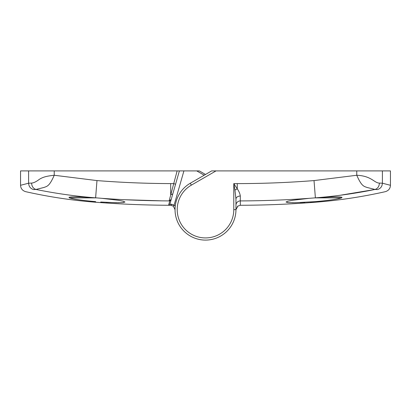 <?xml version="1.0" encoding="UTF-8"?>
<svg xmlns="http://www.w3.org/2000/svg" width="411" height="411" viewBox="0 0 411 411"><rect width="100%" height="100%" fill="white"/><g stroke="black" fill="none" stroke-linecap="round" stroke-linejoin="round"><path stroke-width="0.62" d="M204.195 175.214L196.73 170.904L183.917 170.904L174.105 205.12L175.225 206.255M196.73 170.904L199.34 170.904L205.5 174.459M28.606 170.904L54.231 170.904L54.231 175.256C49.351 186.45 47.09 186.291 43.782 187.514L35.957 189.456L33.61 189.589C22.98 192.363 22.98 192.363 33.61 189.589C30.491 188.649 28.827 186.522 28.606 183.203L28.606 170.904L20.55 170.904L20.55 185.294L28.606 183.203L31.596 183.09C33.702 182.931 36.302 181.672 39.389 179.304C42.975 177.136 46.104 176.139 54.231 175.256L96.975 180.583C121.512 182.51 146.08 183.517 170.688 183.594L173.488 183.594L175.579 184.19L171.243 199.32L169.132 200.907C146.67 200.804 124.235 199.941 101.83 198.323L118.44 200.291L123.3 201.251L124.99 202.037L122.74 202.608L116.323 202.726L100.695 202.012M234.948 190.134L233.787 183.599L237.27 188.829A4.351 1.182 -26.6 0 0 234.948 190.134L235.96 199.13L235.96 209.636A30.46 30.46 0 0 1 205.5 240.096A30.46 30.46 0 0 1 175.04 209.636L173.314 206.163L170.699 205.279L168.546 205.259L169.794 200.912L169.132 200.907L177.126 170.904L54.231 170.904M177.126 170.904L183.917 170.904M101.83 198.323L96.708 197.886L69.428 197.886L68.961 197.347C70.702 196.602 78.753 196.705 93.107 197.65C73.893 196.037 54.843 193.304 35.957 189.456C33.234 188.495 31.781 186.373 31.596 183.09M124.99 199.725L161.749 200.845M106.161 202.351L118.841 202.736M121.707 202.669L123.732 202.5M96.708 197.886L93.107 197.65M169.794 200.912L171.058 199.962L169.81 204.313L171.5 204.2A1.305 0.807 -89.8 0 1 170.699 205.279C145.633 205.202 120.608 204.185 95.619 202.227L95.619 201.637C82.385 200.47 73.656 199.222 69.428 197.886M172.784 193.941L170.693 194.732L170.688 183.594M171.058 199.962L171.243 199.32M169.81 204.313A1.305 1.305 16 0 1 168.546 205.259A1.305 1.305 16 0 0 169.81 204.313L179.391 170.904M171.5 204.2L174.105 205.12L173.314 206.163L175.04 209.631A30.46 30.46 0 0 1 190.267 183.255L211.66 170.904L390.45 170.904L390.45 185.294C390.265 188.546 388.57 190.668 385.359 191.665C362.286 196.859 338.962 200.383 315.381 202.227L315.381 201.637L294.682 202.726L288.265 202.608L286.01 202.037L287.7 201.251L292.565 200.291L309.17 198.323C286.246 199.982 263.287 200.845 240.301 200.917L240.327 205.279M339.989 195.292L375.043 189.456C356.157 193.304 337.107 196.037 317.893 197.65L309.17 198.323M317.893 197.65C332.247 196.705 340.298 196.602 342.039 197.347L341.572 197.886C337.385 199.217 328.651 200.465 315.381 201.637L310.305 202.012M216.011 170.904L191.356 185.135A28.287 28.287 0 0 0 205.5 237.923A28.287 28.287 0 0 0 233.787 209.636L233.787 183.599L237.27 183.599C262.891 183.599 288.476 182.592 314.025 180.583L356.769 175.256C371.688 175.929 374.18 183.034 379.404 183.09L382.394 183.203L390.45 185.294M233.787 209.636L235.96 209.636L237.686 206.163L240.301 205.279C265.367 205.202 290.392 204.185 315.381 202.227M287.289 202.505L289.174 202.664M292.206 202.736L295.673 202.705M300.138 202.572L304.834 202.351M382.394 170.904L382.394 183.203C382.173 186.522 380.509 188.649 377.39 189.589L377.493 189.615M377.39 189.589C388.02 192.363 388.02 192.363 377.39 189.589L375.043 189.456L367.218 187.514C363.91 186.291 361.649 186.45 356.769 175.256L356.769 170.904M337.893 198.806L341.572 197.886L314.292 197.886M237.27 183.599L237.27 188.829C239.012 191.362 240.024 193.761 240.307 196.021L240.301 200.917A4.351 4.331 180 0 0 235.96 205.248M235.96 199.13A4.351 3.108 180 0 1 240.307 196.021M375.043 189.456C377.766 188.495 379.219 186.373 379.404 183.09M238.036 205.921L235.96 209.631A30.46 30.46 0 0 1 205.5 240.096A30.46 30.46 0 0 1 175.04 209.636L175.04 209.631A30.46 30.46 0 0 1 190.267 183.255L191.356 185.135M96.975 180.583L95.619 197.809M315.381 197.809L314.025 180.583M20.55 185.294C20.735 188.546 22.43 190.668 25.641 191.665C48.714 196.859 72.038 200.383 95.619 202.227M173.314 206.163L172.964 205.921"/></g></svg>
